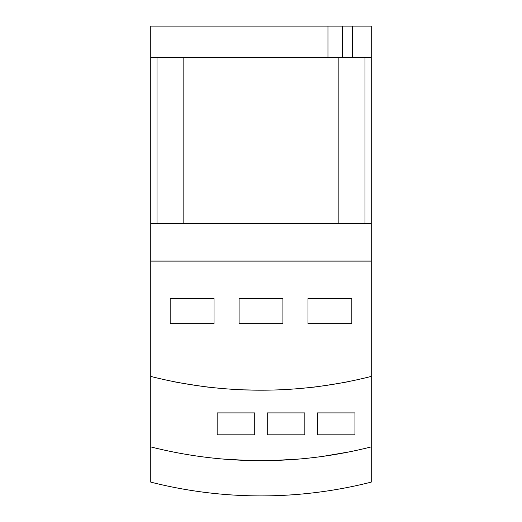<?xml version="1.0" encoding="UTF-8"?>
<svg xmlns="http://www.w3.org/2000/svg" width="522" height="522" viewBox="0 0 522 522"><rect width="100%" height="100%" fill="white"/><g stroke="black" fill="none" stroke-linecap="round" stroke-linejoin="round"><path stroke-width="0.78" d="M183.829 223.416L183.829 57.42M338.171 57.42L338.171 223.416M352.454 26.1L327.96 26.1L327.96 57.42L352.454 57.42L352.454 26.1L371.246 26.1L371.246 223.416L150.754 223.416L150.754 482.119A447.876 447.876 0 0 0 371.246 482.119L371.246 446.884A447.876 447.876 0 0 1 150.754 446.884M327.96 26.1L150.754 26.1L150.754 57.42L327.96 57.42M150.754 57.42L150.754 223.416L150.754 57.42M371.246 446.884L371.246 57.42L352.454 57.42M150.754 261L371.246 261M170.172 323.64L170.172 298.584L214.02 298.584L214.02 323.64L170.172 323.64M239.076 323.64L239.076 298.584L282.924 298.584L282.924 323.64L239.076 323.64M307.98 323.64L307.98 298.584L351.828 298.584L351.828 323.64L307.98 323.64M371.246 261.124L150.754 261.124M371.246 376.414A447.876 447.876 0 0 1 150.754 376.414M243.461 389.849L261 390.195L243.461 389.849M267.714 390.143L261 390.195M312.365 387.239C311.432 387.774 348.442 382.006 347.443 381.771C348.442 382.006 311.432 387.774 312.365 387.239M209.635 387.239C210.568 387.774 173.558 382.006 174.557 381.771C173.558 382.006 210.568 387.774 209.635 387.239M217.152 434.826L217.152 412.902L254.736 412.902L254.736 434.826L217.152 434.826M267.264 434.826L267.264 412.902L304.848 412.902L304.848 434.826L267.264 434.826M317.376 434.826L317.376 412.902L354.96 412.902L354.96 434.826L317.376 434.826M272.902 460.508L299.21 459.034L272.902 460.508M222.79 459.034L249.098 460.508L222.79 459.034M349.322 451.869L323.014 456.352L349.322 451.869M157.018 57.42L157.018 223.416M364.982 57.42L364.982 223.416M342.432 57.42L342.432 26.1"/></g></svg>
